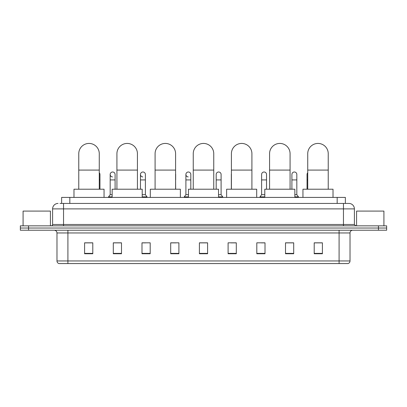 <?xml version="1.0" encoding="UTF-8"?>
<svg xmlns="http://www.w3.org/2000/svg" width="407" height="407" viewBox="0 0 407 407"><rect width="100%" height="100%" fill="white"/><g stroke="black" fill="none" stroke-linecap="round" stroke-linejoin="round"><path stroke-width="0.61" d="M61.63 203.434L61.63 197.415L345.37 197.415L345.37 203.434M60.114 203.434L347.013 203.434M59.987 203.434L63.543 203.434L63.543 208.898L52.605 208.898L52.605 224.481A1.369 1.369 0 0 1 51.241 225.849M58.074 203.434A5.469 5.469 0 0 0 52.605 208.898M348.926 203.434A5.469 5.469 0 0 1 354.395 208.898L343.457 208.898L343.457 203.434L348.845 203.434M354.395 208.898L354.395 224.481L355.759 225.849M28.551 225.849L20.35 225.849L20.35 228.032L28.551 228.032L20.35 228.032L20.35 230.22L28.551 230.22L28.551 228.032L378.449 228.032L28.551 228.032L28.551 225.849L378.449 225.849L378.449 228.032L386.65 228.032L378.449 228.032L378.449 230.22L28.551 230.22M386.65 225.849L386.65 228.032L386.65 225.849L378.449 225.849M350.02 260.948C349.944 262.256 349.287 263.131 348.051 263.568L339.087 263.568L339.087 260.948L350.02 260.948L350.02 232.957A2.732 2.732 0 0 1 352.752 230.22M339.087 263.568L58.949 263.568A2.732 2.732 0 0 1 56.98 260.948L56.98 232.957C56.817 231.293 55.907 230.382 54.248 230.22M322.41 253.754L322.41 242.821L314.209 242.821L314.209 253.754L322.41 253.754M293.706 253.754L293.706 242.821L285.505 242.821L285.505 253.754L293.706 253.754M265.008 253.754L265.008 242.821L256.807 242.821L256.807 253.754L265.008 253.754M236.304 253.754L236.304 242.821L228.103 242.821L228.103 253.754L236.304 253.754M92.791 253.754L92.791 242.821L84.59 242.821L84.59 253.754L92.791 253.754M121.495 253.754L121.495 242.821L113.294 242.821L113.294 253.754L121.495 253.754M150.193 253.754L150.193 242.821L141.992 242.821L141.992 253.754L150.193 253.754M178.897 253.754L178.897 242.821L170.696 242.821L170.696 253.754L178.897 253.754M207.601 253.754L207.601 242.821L199.399 242.821L199.399 253.754L207.601 253.754M386.65 230.22L386.65 228.032L386.65 230.22L378.449 230.22M261.345 242.877L265.008 242.877M291.631 242.877L289.662 242.877M170.696 242.877L175.946 242.877M141.992 242.877L145.655 242.877M117.338 242.877L115.369 242.877M231.054 242.877L236.304 242.877M207.601 242.877L199.399 242.877M121.495 242.877L113.294 242.877M92.791 242.877L84.59 242.877M293.706 242.877L285.505 242.877M322.41 242.877L314.209 242.877M50.417 225.849L50.417 211.085L23.082 211.085L23.082 225.849M78.765 189.219L78.765 153.678A10.251 10.251 0 0 1 89.016 143.432A10.251 10.251 0 0 1 99.267 153.678A10.251 10.251 0 0 0 89.016 143.432M99.267 189.219L99.267 153.678M104.055 197.415L104.055 189.219L73.982 189.219L73.982 197.415M116.926 189.219L116.926 153.678A10.251 10.251 0 0 1 127.177 143.432A10.251 10.251 0 0 1 137.429 153.678A10.251 10.251 0 0 0 127.177 143.432M137.429 189.219L137.429 153.678M142.211 197.415L142.211 189.219L112.144 189.219L112.144 197.415M155.087 189.219L155.087 153.678A10.251 10.251 0 0 1 165.339 143.432A10.251 10.251 0 0 1 175.59 153.678A10.251 10.251 0 0 0 165.339 143.432M175.59 189.219L175.59 153.678M180.372 197.415L180.372 189.219L150.305 189.219L150.305 197.415M193.249 189.219L193.249 153.678A10.251 10.251 0 0 1 203.5 143.432A10.251 10.251 0 0 1 213.751 153.678A10.251 10.251 0 0 0 203.5 143.432M213.751 189.219L213.751 153.678M218.534 197.415L218.534 189.219L188.466 189.219L188.466 197.415M231.41 189.219L231.41 153.678A10.251 10.251 0 0 1 241.661 143.432A10.251 10.251 0 0 1 251.913 153.678A10.251 10.251 0 0 0 241.661 143.432M251.913 189.219L251.913 153.678M256.695 197.415L256.695 189.219L226.628 189.219L226.628 197.415M269.571 189.219L269.571 153.678A10.251 10.251 0 0 1 279.823 143.432A10.251 10.251 0 0 1 290.074 153.678A10.251 10.251 0 0 0 279.823 143.432M290.074 189.219L290.074 153.678M294.856 197.415L294.856 189.219L264.789 189.219L264.789 197.415M307.733 189.219L307.733 153.678A10.251 10.251 0 0 1 317.984 143.432A10.251 10.251 0 0 1 328.235 153.678A10.251 10.251 0 0 0 317.984 143.432M328.235 189.219L328.235 153.678M333.018 197.415L333.018 189.219L302.945 189.219L302.945 197.415M99.954 189.219L99.954 179.925L99.267 179.925M99.267 172.756A2.462 2.462 0 0 1 99.954 174.455L99.954 179.925M112.48 176.913A2.462 2.462 0 0 1 110.175 174.455A2.462 2.462 0 0 1 112.79 171.998A2.462 2.462 0 0 1 115.095 174.455L115.095 179.925L110.175 179.925L110.175 174.455M112.144 194.683L110.175 194.683L110.175 179.925M115.095 189.219L115.095 179.925M110.175 194.683L108.537 196.871L108.537 197.415M112.144 196.871L108.537 196.871M142.771 176.913A2.462 2.462 0 0 1 140.466 174.455A2.462 2.462 0 0 1 143.076 171.998A2.462 2.462 0 0 1 145.385 174.455L145.385 179.925L140.466 179.925L140.466 174.455M145.385 179.925L145.385 194.683L142.211 194.683M140.466 189.219L140.466 179.925M145.385 194.683L147.024 196.871L142.211 196.871M147.024 196.871L147.024 197.415M175.671 189.219L175.59 179.925M175.59 173.825A2.462 2.462 0 0 1 175.671 174.455L175.671 179.925M188.202 176.913A2.462 2.462 0 0 1 185.897 174.455A2.462 2.462 0 0 1 188.512 171.998A2.462 2.462 0 0 1 190.817 174.455L190.817 179.925L185.897 179.925L185.897 174.455M188.466 194.683L185.897 194.683L185.897 179.925M190.817 189.219L190.817 179.925M185.897 194.683L184.254 196.871L184.254 197.415M188.466 196.871L184.254 196.871M216.183 174.455A2.462 2.462 0 0 1 218.798 171.998A2.462 2.462 0 0 1 221.103 174.455L221.103 179.925L216.183 179.925L216.183 174.455M221.103 179.925L221.103 194.683L218.534 194.683M216.183 189.219L216.183 179.925M221.103 194.683L222.746 196.871L218.534 196.871M222.746 196.871L222.746 197.415M231.329 189.219L231.329 174.455A2.462 2.462 0 0 1 231.41 173.825M261.615 174.455A2.462 2.462 0 0 1 264.229 171.998A2.462 2.462 0 0 1 266.534 174.455L266.534 179.925L261.615 179.925L261.615 174.455M264.789 194.683L261.615 194.683L261.615 179.925M266.534 189.219L266.534 179.925M261.615 194.683L259.976 196.871L259.976 197.415M264.789 196.871L259.976 196.871M291.905 174.455A2.462 2.462 0 0 1 294.52 171.998A2.462 2.462 0 0 1 296.825 174.455L296.825 179.925L291.905 179.925L291.905 174.455M296.825 179.925L296.825 194.683L294.856 194.683M291.905 189.219L291.905 179.925M296.825 194.683L298.463 196.871L294.856 196.871M298.463 196.871L298.463 197.415M307.046 189.219L307.046 174.455A2.462 2.462 0 0 1 307.733 172.756M383.918 225.849L383.918 211.085L356.583 211.085L356.583 225.849M69.831 203.434L69.831 197.415M337.169 203.434L337.169 197.415M63.543 225.849L63.543 224.481L354.395 224.481M52.605 224.481L63.543 224.481L63.543 208.898L343.457 208.898L343.457 225.849M339.087 230.22L339.087 232.957L56.98 232.957M350.02 232.957L339.087 232.957L339.087 260.948L67.913 260.948L67.913 263.568M56.98 260.948L67.913 260.948L67.913 230.22M207.601 253.378L199.399 253.378M178.897 253.378L170.696 253.378M150.193 253.378L141.992 253.378M121.495 253.378L113.294 253.378M92.791 253.378L84.59 253.378M236.304 253.378L228.103 253.378M265.008 253.378L256.807 253.378M293.706 253.378L285.505 253.378M322.41 253.378L314.209 253.378M78.765 170.08L99.267 170.08M116.926 170.08L137.429 170.08M155.087 170.08L175.59 170.08M193.249 170.08L213.751 170.08M231.41 170.08L251.913 170.08M269.571 170.08L290.074 170.08M307.733 170.08L328.235 170.08M307.733 179.925L307.046 179.925"/></g></svg>
